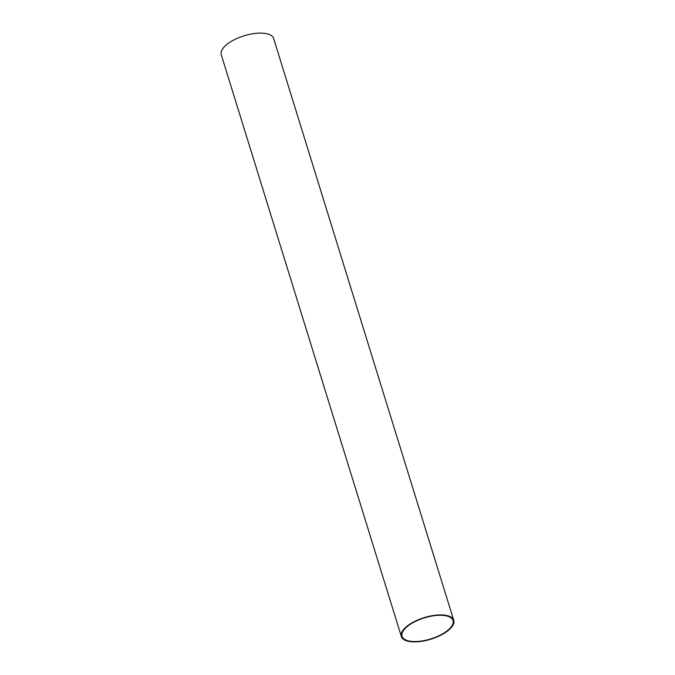 <?xml version="1.0" encoding="UTF-8"?>
<svg xmlns="http://www.w3.org/2000/svg" width="675" height="675" viewBox="0 0 675 675"><rect width="100%" height="100%" fill="white"/><g stroke="black" fill="none" stroke-linecap="round" stroke-linejoin="round"><path stroke-width="1.01" d="M446.673 615.938A26.688 11.002 -17.2 0 1 453.043 620.511A26.688 11.002 -17.2 0 1 438.244 636.078A26.688 11.002 -17.2 0 1 408.426 640.87A26.688 11.002 -17.2 0 1 402.055 636.297A26.688 11.002 -17.2 0 1 416.855 620.722A26.688 11.002 -17.2 0 1 446.673 615.938M401.355 636.508L221.257 54.709A27.422 11.298 -17.2 0 1 236.461 38.711A27.422 11.298 -17.2 0 1 267.106 33.792A27.422 11.298 -17.2 0 1 273.645 38.492L453.743 620.291A27.422 11.298 -17.2 0 1 438.539 636.289A27.422 11.298 -17.2 0 1 407.894 641.208A27.422 11.298 -17.2 0 1 401.355 636.508A27.422 11.298 -17.2 0 1 416.559 620.511A27.422 11.298 -17.2 0 1 447.204 615.592A27.422 11.298 -17.2 0 1 453.743 620.291"/></g></svg>
